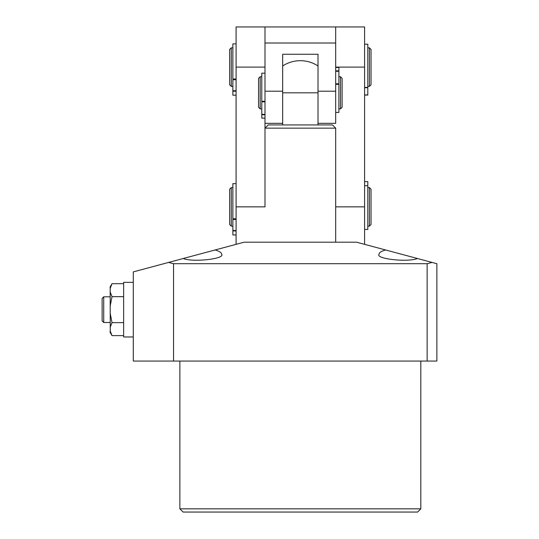 <?xml version="1.0" encoding="UTF-8"?>
<svg xmlns="http://www.w3.org/2000/svg" width="539" height="539" viewBox="0 0 539 539"><rect width="100%" height="100%" fill="white"/><g stroke="black" fill="none" stroke-linecap="round" stroke-linejoin="round"><path stroke-width="0.81" d="M420.811 508.836L417.597 512.05L183.085 512.05L179.871 508.836L420.811 508.836L420.811 361.056M173.545 361.056L173.545 263.712L168.586 262.432L133.288 271.892L133.288 361.056L436.873 361.056L436.873 263.712L417.435 258.504C407.962 262.52 375.151 258.882 379.052 254.246C379.146 252.589 381.342 251.174 385.634 249.981L356.562 242.193L244.12 242.193L215.048 249.981C219.339 251.174 221.536 252.589 221.63 254.246C225.531 258.882 192.719 262.52 183.24 258.504L215.048 249.981M417.435 258.504L385.634 249.981M179.871 508.836L179.871 361.056M432.096 262.432L427.137 263.712L427.137 361.056M173.545 263.712L427.137 263.712M168.586 262.432L183.24 258.504M264.999 194.006L264.999 128.147L335.682 128.147L335.682 242.193M342.103 107.268L340.5 108.871L340.5 76.747L342.103 78.35L342.103 107.268M260.182 76.747L260.182 108.871L258.579 107.268L258.579 78.35L260.182 76.747L261.792 76.747M260.182 108.871L261.792 108.871M338.89 76.747L340.5 76.747M338.89 108.871L340.5 108.871M318.01 124.933L318.01 92.809L282.672 92.809L282.672 124.933L332.469 124.933L335.682 128.147M264.999 128.147L268.213 124.933L282.672 124.933M236.089 244.342L236.089 26.95L335.682 26.95L335.682 123.33L318.01 123.33L318.01 91.199L335.682 91.199M236.089 206.855L264.999 206.855L264.999 91.199L282.672 91.199L282.672 123.33L264.999 123.33M318.01 91.199L318.01 54.257L282.672 54.257L282.672 91.199M335.682 43.012L264.999 43.012L264.999 91.199M264.999 43.012L264.999 26.95M371.021 224.527L369.41 226.131L369.41 187.579L371.021 189.182L371.021 224.527M231.271 187.579L231.271 226.131L229.661 224.527L229.661 189.182L231.271 187.579L232.875 187.579M231.271 226.131L232.875 226.131M367.807 187.579L369.41 187.579M367.807 226.131L369.41 226.131M103.731 322.511L102.127 320.9L102.127 298.411L103.731 296.807L103.731 322.511L110.158 322.511M110.266 331.404L110.158 286.903L112.011 283.689L123.647 283.689M103.731 296.807L110.158 296.807M112.011 335.622L110.158 330.865L110.158 332.415L112.011 335.622L123.647 335.622M110.158 313.125L112.011 322.639L123.647 322.639M112.011 322.639L110.158 327.395M110.158 291.916L112.011 296.672L123.647 296.672M112.011 296.672L110.158 306.186M112.011 283.689L110.158 288.446M335.682 26.95L364.593 26.95L364.593 244.342M371.021 84.778L369.41 86.381L369.41 47.83L371.021 49.44L371.021 84.778M231.271 47.83L231.271 86.381L229.661 84.778L229.661 49.44L231.271 47.83L232.875 47.83M231.271 86.381L232.875 86.381M367.807 47.83L369.41 47.83M367.807 86.381L369.41 86.381M264.999 73.176L261.792 73.176L261.792 101.278L264.999 101.278M264.999 114.76L261.792 114.76L261.792 118.142L264.999 118.142M264.999 101.837L261.792 101.837L261.792 114.322L264.999 114.322M261.792 114.76L261.792 114.322M261.792 101.837L261.792 101.278M335.682 112.435L338.89 112.435L338.89 84.34L335.682 84.34M335.682 70.852L338.89 70.852L338.89 67.469L335.682 67.469M335.682 83.781L338.89 83.781L338.89 71.296L335.682 71.296M338.89 70.852L338.89 71.296M338.89 83.781L338.89 84.34M364.593 87.379L367.807 87.379L367.807 44.205L364.593 44.205M364.593 94.925L367.807 94.925L367.807 87.716L364.593 87.716M367.807 87.379L367.807 87.716M367.807 94.925L364.593 95.066L367.807 95.073M364.593 229.425L367.807 229.425L367.807 181.589L364.593 181.636M236.089 43.881L232.875 43.881L232.875 79.017L236.089 79.017M236.089 91.206L232.875 91.206L232.875 95.194L236.089 95.194M236.089 79.718L232.875 79.718L232.875 90.768L236.089 90.768M232.875 91.206L232.875 90.768M232.875 79.718L232.875 79.017M236.089 183.631L232.875 183.631L232.875 218.767L236.089 218.767M236.089 230.955L232.875 230.955L232.875 234.943L236.089 234.943M236.089 219.467L232.875 219.467L232.875 230.517L236.089 230.517M232.875 230.955L232.875 230.517M232.875 219.467L232.875 218.767M133.288 336.963L123.647 336.963L123.647 282.348L133.288 282.348M236.089 67.105L264.999 67.105M364.593 206.855L335.682 206.855M364.593 67.105L335.682 67.105M318.01 65.98A32.124 32.124 0 0 0 282.672 65.98M367.807 185.733L364.593 185.733M367.807 181.589L364.593 181.589"/></g></svg>
